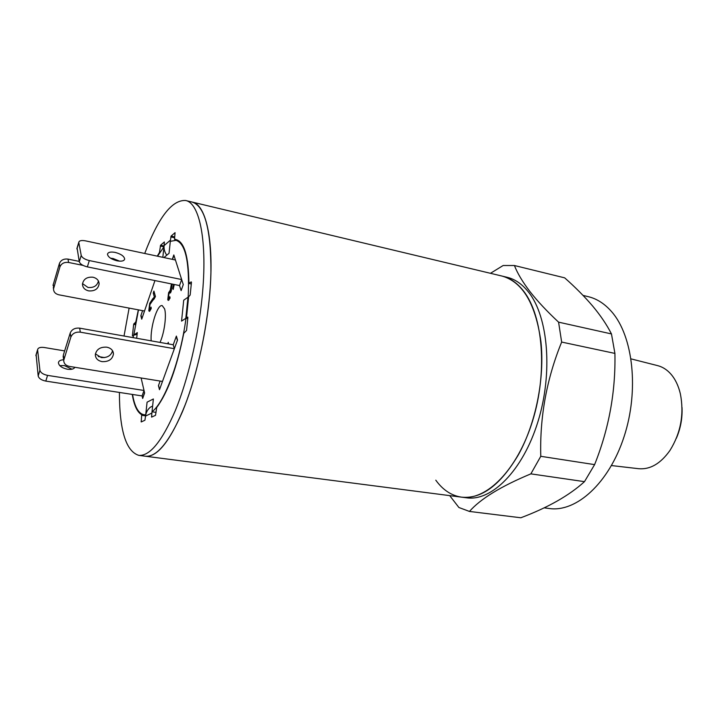 <?xml version="1.0" encoding="UTF-8"?>
<svg xmlns="http://www.w3.org/2000/svg" width="718" height="718" viewBox="0 0 718 718"><rect width="100%" height="100%" fill="white"/><g stroke="black" fill="none" stroke-linecap="round" stroke-linejoin="round"><path stroke-width="1.08" d="M119.403 392.441C119.493 430.342 125.955 451.317 138.78 455.365C149.82 456.244 161.999 441.328 175.309 410.606C187.793 380.289 198.159 336.85 202.081 297.494C207.753 242.11 199.739 202.844 185.576 200.493L192.191 202.072C206.587 204.486 214.844 243.698 209.27 298.93C205.42 338.169 195.045 381.473 182.462 411.683C169.053 442.288 156.739 457.142 145.521 456.235C157.87 457.267 171.252 439.721 185.666 403.606C199.81 366.342 209.979 313.586 210.93 272.275C211.056 229.545 204.809 206.147 192.191 202.072L502.115 276.089C510.112 278.001 517.274 283.009 523.593 291.122C543.086 315.866 547.771 372.31 532.532 421.107C517.427 470.021 486.328 500.859 461.521 497.152C481.518 499.172 500.482 485.045 518.405 454.754C535.763 423.476 544.791 378.422 540.959 341.903C535.682 303.947 522.731 282.012 502.115 276.089L507.096 277.283C515.129 279.194 522.327 284.211 528.69 292.316C548.31 317.042 553.084 373.351 537.845 422.022C522.731 470.793 491.534 501.532 466.601 497.807L461.521 497.152C451.442 495.653 442.871 489.99 435.79 480.171M611.485 465.56L638.652 468.701C650.176 469.725 660.623 463.622 669.984 450.41C680.808 432.9 684.272 414.044 680.368 393.841C678.474 385.835 675.36 379.292 671.007 374.222C667.085 369.752 662.606 366.88 657.58 365.615L631.077 358.892M583.052 295.421L588.23 296.66C596.882 298.724 604.691 303.75 611.664 311.729C633.123 336.087 639.316 390.314 624.041 436.786C608.9 483.358 576.195 512.455 549.324 508.515L544.118 507.841M611.467 333.933L558.577 322.158C546.865 311.217 537.279 300.968 529.821 291.409C522.542 281.824 517.4 273.19 514.42 265.516L564.671 277.848C575.271 287.2 584.631 296.642 592.754 306.173C600.589 315.561 606.827 324.814 611.467 333.933L614.913 353.409C615.721 391.66 608.954 428.736 594.603 464.627L584.479 481.652C569.257 495.483 548.04 507.527 520.837 517.768L469.464 511.44L458.901 507.5L449.701 495.617M490.466 273.307L503.139 265.516L514.42 265.516M469.464 511.44C480.468 498.866 500.94 486.337 530.862 473.862L584.479 481.652M594.603 464.627L540.78 456.307L530.862 473.862M540.78 456.307C539.703 416.952 546.658 378.871 561.655 342.064L614.913 353.409M558.577 322.158L561.655 342.064M682.019 407.411C682.495 418.145 680.601 428.449 676.347 438.312M132.543 394.46L133.225 397.996C135.478 408.201 139.077 413.783 144.013 414.744L145.763 414.798M151.184 340.853C150.08 327.471 157.359 303.974 162.223 305.617L164.593 308.866C166.72 315.543 164.323 333.215 160.015 342.414M172.167 284.068L171.261 291.032L170.489 292.971L170.049 292.208L168.918 293.859L168.398 297.871L168.694 298.284L169.816 296.678L170.067 298.024L168.281 300.447L167.77 299.72L168.622 292.648L170.238 290.269L171.422 283.924M174.25 284.49L173.173 289.453L172.76 288.573L173.577 284.355M167.734 343.787L168.263 342.306L168.461 343.913M159.486 389.686L158.454 385.62L160.114 381.052L158.543 385.386L159.567 389.452L162.483 381.438L69.502 366.422C65.706 365.579 63.776 363.541 63.731 360.319L70.858 337.074C72.491 333.385 75.65 331.752 80.335 332.174L174.357 348.715L177.391 340.377L176.251 336.446L173.244 344.766L176.386 336.087L177.517 340.018L159.486 389.686M154.944 280.585L141.715 319.169L140.854 315.74L142.595 310.652L141.033 315.202L141.904 318.63L144.515 311.02L58.849 294.802C55.358 293.922 53.581 291.948 53.518 288.878L53.311 287.469M141.114 377.982L144.614 392.997L142.667 398.463L142.092 395.932L45.799 381.096C41.429 380.181 38.889 378.476 38.18 375.981L36.124 354.593M181.115 290.637L179.527 285.558L181.115 290.637L183.269 284.579L181.115 290.637M172.293 259.342L173.819 254.953L183.269 284.579L181.663 279.535L179.527 285.558L87.354 266.881C82.839 265.75 80.147 264.044 79.294 261.756L77.086 247.943M145.709 414.789L147.082 402.17L153.383 398.975L152.01 411.782C164.763 402.143 180.362 360.418 186.016 318.2L181.555 321.108L183.718 300.196L188.179 297.081C189.714 262.537 185.666 243.617 176.045 240.324L170.328 241.329L169.044 253.31L163.937 257.565M162.824 257.331L163.973 246.795L157.538 256.2M138.484 309.88L133.808 335.037L137.309 332.596L136.671 338.277M152.79 298.715L154.352 297.046L153.248 293.061L153.921 291.095L155.438 296.552L149.99 304.441L149.407 308.919L149.703 309.359L151.04 307.107L151.256 308.399L149.335 311.424L148.805 310.598L149.712 303.337L152.79 298.715L154.514 298.598M152.01 411.782L156.039 412.374M186.016 318.2L187.766 318.532M155.187 297.216L154.352 297.046M155.438 296.552L154.541 293.312L153.248 293.061M149.909 309.404L150.089 310.84L148.805 310.598M150.376 303.463L149.712 303.337M152.063 301.21L154.074 298.975M173.406 288.708L172.76 288.573M169.035 299.971L167.77 299.72M169.08 299.909L168.927 298.329M169.376 292.8L168.622 292.648M170.22 292.235L171.063 290.79M170.911 290.404L170.238 290.269M171.988 284.454L171.288 284.31M106.811 347.162C111.012 348.122 113.229 350.384 113.462 353.956C112.457 359.368 108.642 361.917 102.028 361.63C97.729 360.669 95.494 358.354 95.314 354.665C96.427 349.325 100.26 346.821 106.811 347.162M112.564 350.752C111.084 355.67 107.314 357.932 101.247 357.555L95.395 353.848M63.435 358.327L63.355 355.051L70.211 333.026C71.845 329.347 74.986 327.731 79.653 328.153L173.244 344.766L174.357 348.715M74.896 367.293C73.819 369.097 71.351 369.743 67.465 369.249C61.847 367.975 58.831 365.785 58.418 362.68C58.741 360.876 60.483 359.915 63.651 359.799M59.765 365.633L64.351 365.57L72.006 369.205M142.72 398.319L142.092 395.932L144.031 390.475L47.559 375.379C43.179 374.455 40.63 372.75 39.912 370.264L37.587 349.711C38.081 347.745 40.253 347.009 44.121 347.485L64.638 350.914M142.631 398.302L144.578 392.836L144.031 390.475M98.258 356.541L104.55 357.591M82.507 283.61L88.027 287.478C93.762 287.945 97.226 285.773 98.411 280.971M88.682 290.889C94.767 291.302 98.249 288.941 99.138 283.816C98.896 280.406 96.84 278.207 92.972 277.211C86.95 276.762 83.45 279.069 82.471 284.131C82.66 287.64 84.733 289.892 88.682 290.889M83.055 265.4L68.587 262.465C64.288 261.971 61.398 263.452 59.917 266.925L53.518 288.878M79.222 261.397L68.013 259.108C63.731 258.615 60.859 260.096 59.388 263.551L53.015 285.441M119.655 261.164L113.13 258.534L110.545 258.193M117.106 260.831C121.665 261.603 124.187 260.993 124.672 258.992C124.124 256.155 120.929 253.957 115.104 252.395C110.518 251.596 107.978 252.206 107.485 254.235C108.05 257.08 111.254 259.27 117.106 260.831M172.508 259.386L173.927 255.294L175.434 260.015L85.352 240.826C81.385 240.135 79.195 240.647 78.774 242.37L81.224 255.446C82.085 257.717 84.787 259.431 89.31 260.571L181.663 279.535M177.086 240.548L177.14 240.045M185.576 200.493C171.988 199.766 158.373 217.428 144.722 253.472M129.114 308.103L124.026 336.033M157.269 256.146L159.468 252.44L160.581 245.233L164.368 241.975L164.099 245.61L170.462 240.126L171.09 236.096L175.075 232.659L174.528 238.995L176.197 239.65C184.346 242.011 188.583 256.514 188.906 283.161L191.284 281.896L191.455 282.416L190.162 295.044L188.637 296.767L186.474 317.903L187.748 317.087L187.856 317.652L186.545 330.468L183.754 333.358C176.825 367.796 167.815 392.504 156.712 407.465L155.519 415.309L151.597 417.122L151.875 413.074L145.566 416.054L144.919 420.236L141.204 421.951L141.697 414.708C137.21 412.141 134.069 405.383 132.265 394.415M133.198 337.657L133.467 335.279L132.498 335.934L132.426 335.432L133.674 324.356L135.846 321.808L138.323 309.844M170.462 240.126L170.39 241.302M166.773 255.204C164.673 252.215 163.785 249.011 164.099 245.61M133.467 335.279L137.12 334.265M145.566 416.054C146.023 412.401 147.648 409.431 150.421 407.151L152.62 406.074M152.072 411.791L151.875 413.074M187.865 298.329L188.637 296.767M79.653 328.153L80.335 332.174M70.211 333.026L70.858 337.074M63.355 355.051L63.947 359.162M35.909 355.724L37.596 350.088M45.799 381.096L47.559 375.379M38.18 375.981L39.912 370.264M53.715 287.783L53.213 284.346M68.587 262.465L68.013 259.108M59.917 266.925L59.388 263.551M89.31 260.571L87.354 266.881M81.224 255.446L79.294 261.756M78.8 242.738L76.916 248.975M133.072 335.548L132.426 335.432M135.487 324.689L133.674 324.356M135.621 323.917L133.934 323.612M160.222 251.821L159.683 251.704M163.937 246.83L160.311 246.041M164.063 245.996L160.581 245.233M174.662 237.775L170.803 236.922M174.752 236.913L171.09 236.096M177.705 240.171L174.627 239.489L177.714 240.171M189.013 283.511L191.293 283.978L189.085 283.493M152.575 416.682L151.498 416.521M142.155 421.52L141.105 421.367M145.592 415.839L141.769 415.282M145.673 415.291L141.697 414.708M138.78 455.365L461.521 497.152M144.013 414.744L145.727 414.995M176.045 240.324L179.051 240.988M149.703 309.359L150.789 309.566M170.049 292.208L170.74 292.343M168.694 298.284L169.852 298.517M112.959 351.497L113.462 353.956M63.13 356.2L63.731 360.319M35.909 355.338L37.587 349.711M99.138 283.816L98.644 281.456M124.672 258.992L124.411 259.772M78.774 242.37L76.889 248.607M185.809 318.334L187.945 297.503"/></g></svg>
